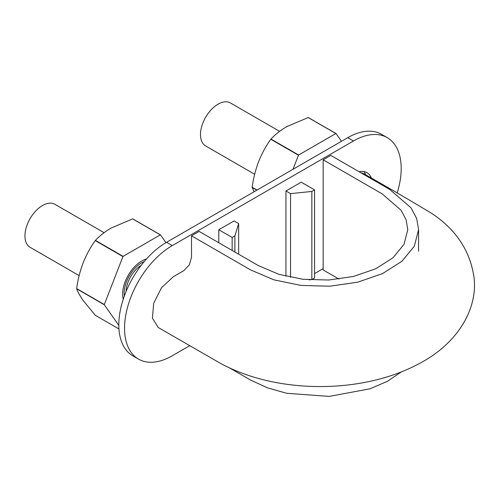 <?xml version="1.0" encoding="UTF-8"?>
<svg xmlns="http://www.w3.org/2000/svg" width="499" height="499" viewBox="0 0 499 499"><rect width="100%" height="100%" fill="white"/><g stroke="black" fill="none" stroke-linecap="round" stroke-linejoin="round"><path stroke-width="0.75" d="M338.964 279.084L323.159 269.965L323.159 159.805L382.115 193.843L401.121 210.279L406.111 219.766L407.777 229.646L404.022 244.342L393 257.771L375.735 268.78L353.654 276.415L328.698 280.02L302.993 279.297L278.785 274.288L258.095 265.443L199.145 231.405L191.51 235.815L191.51 257.403L189.277 264.925L183.882 270.62L173.384 276.683L161.52 287.711L153.667 303.311L152.438 318.25L158.277 327.525L221.157 363.752C239.202 373.327 259.474 379.932 281.985 383.575C307.496 387.586 333.001 387.567 358.507 383.525C382.97 379.546 404.708 372.079 423.72 361.133C456.76 342.401 477.842 310.004 474.05 277.531C470.264 251.259 456.379 230.027 432.396 213.828C410.546 200.623 387.754 187.293 364.027 173.845L360.64 172.635M191.51 235.815L250.467 269.853L273.695 279.777L300.885 285.409L329.758 286.22L357.783 282.172L382.577 273.595L401.976 261.233L414.351 246.15L418.567 229.646L416.696 218.55L411.089 207.896L389.744 189.439L330.787 155.401L323.159 159.805M401.339 371.93L387.286 381.373L369.99 388.808L329.19 396.406L286.669 393.281L267.302 387.779L250.467 380.007L229.671 368M126.079 291.535A22.124 12.774 -60 0 1 141.223 265.293M254.671 174.27L205.619 145.945A24.825 14.334 -60 0 1 200.479 134.587A24.825 14.334 -60 0 1 211.314 109.599A24.825 14.334 -60 0 1 230.444 102.95L279.615 131.343M124.345 296.007A24.825 14.334 -60 0 1 124.164 293.206A24.825 14.334 -60 0 1 144.236 261.557M79.141 275.61L30.09 247.286A24.825 14.334 -60 0 1 24.95 235.927A24.825 14.334 -60 0 1 35.785 210.94A24.825 14.334 -60 0 1 54.915 204.291L104.085 232.684M397.167 192.976A67.452 38.947 120 0 0 401.19 168.512A67.452 38.947 120 0 0 387.224 137.63L381.498 134.325A67.452 38.947 120 0 0 347.772 137.668L166.516 242.314A67.452 38.947 120 0 0 118.818 324.93A67.452 38.947 120 0 0 132.79 355.806L138.516 359.112A67.452 38.947 120 0 0 172.242 355.775L189.72 345.682M363.815 171.562A26.983 15.581 -60 0 1 365.673 174.793M387.224 137.63A67.452 38.947 120 0 0 353.492 140.974L172.242 245.614A67.452 38.947 120 0 0 124.544 328.23A67.452 38.947 120 0 0 138.516 359.112M285.952 276.265L285.952 190.98L290.53 193.624L311.844 191.454L314.576 189.882L301.215 182.166L285.952 190.98M314.576 273.595L323.159 268.643M359.112 171.75A26.983 15.581 -60 0 1 366.983 172.679A26.983 15.581 -60 0 1 371.399 178.099M218.793 242.751L218.793 229.752L232.154 237.468L234.879 235.89L238.641 223.589L234.056 220.945L218.793 229.752M232.154 250.461L232.154 237.468M234.879 252.039L234.879 235.89M238.641 254.209L238.641 223.589M309.056 279.864L311.844 279.577L314.576 278.005L314.576 189.882M290.53 277.307L290.53 193.624M311.844 279.577L311.844 191.454M341.478 141.298L336.027 133.545A52.888 30.533 120 0 0 335.858 133.532L298.633 155.021L270.969 139.053A52.888 30.533 120 0 0 270.795 139.265C265.948 145.995 261.894 153.436 258.625 161.595C255.525 169.835 253.38 178.38 252.188 187.231A52.888 30.533 120 0 0 252.188 187.462L256.854 190.156M254.128 191.735L252.188 187.462M298.633 155.021A52.888 30.533 120 0 0 298.458 155.233L293.013 169.286M270.795 139.265L298.458 155.233M270.969 139.053C275.211 134.481 280.463 130.351 286.719 126.652L308.195 117.558L335.858 133.532M336.027 133.545L308.363 117.577A52.888 30.533 120 0 0 308.195 117.558M252.188 187.231L257.054 190.044M165.949 242.645L160.497 234.886A52.888 30.533 120 0 0 160.329 234.873L123.103 256.361L95.44 240.393A52.888 30.533 120 0 0 95.272 240.605C90.419 247.336 86.364 254.777 83.096 262.936C79.996 271.175 77.85 279.721 76.659 288.572A52.888 30.533 120 0 0 76.659 288.802L104.322 304.777L118.824 325.404M118.955 328.953L95.272 315.281L83.096 300.392C80.002 295.919 77.856 292.058 76.659 288.802M146.469 258.987A26.983 15.581 120 0 0 141.716 261.039A26.983 15.581 120 0 0 122.635 294.086A26.983 15.581 120 0 0 123.241 299.225M123.103 256.361A52.888 30.533 120 0 0 122.929 256.573L104.322 304.546A52.888 30.533 120 0 0 104.322 304.777M95.272 240.605L122.929 256.573M95.44 240.393C99.681 235.821 104.933 231.692 111.19 227.993L132.665 218.899L160.329 234.873M160.497 234.886L132.834 218.918A52.888 30.533 120 0 0 132.665 218.899M76.659 288.572L104.322 304.546M347.772 137.668L353.492 140.974M166.516 242.314L172.242 245.614M418.567 229.646L418.567 251.234"/></g></svg>
